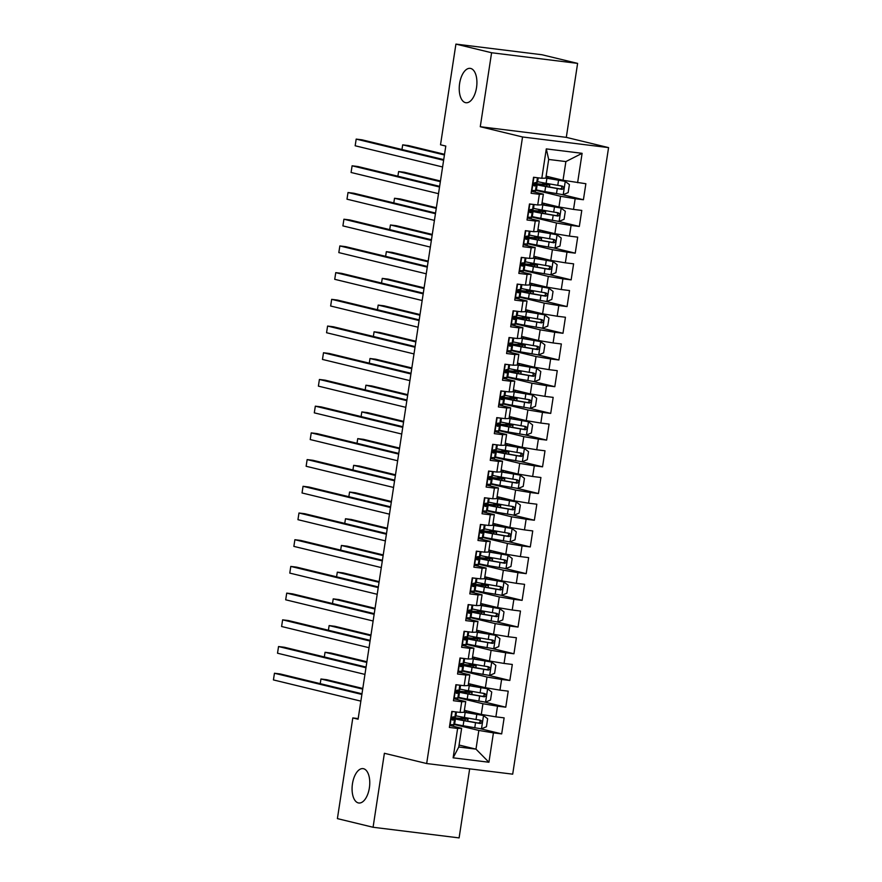 <?xml version="1.0" encoding="UTF-8"?>
<svg xmlns="http://www.w3.org/2000/svg" width="882" height="882" viewBox="0 0 882 882"><rect width="100%" height="100%" fill="white"/><g stroke="black" fill="none" stroke-linecap="round" stroke-linejoin="round"><path stroke-width="1.32" d="M465.453 102.643A17.309 8.655 97 0 1 459.544 83.988A17.309 8.655 97 0 1 470.194 68.366A17.309 8.655 97 0 1 470.69 68.454A17.309 8.655 97 0 1 476.6 87.109A17.309 8.655 97 0 1 465.95 102.731A17.309 8.655 97 0 1 465.453 102.643M358.301 802.907A17.309 8.655 97 0 1 352.392 784.263A17.309 8.655 97 0 1 363.042 768.63A17.309 8.655 97 0 1 363.538 768.718A17.309 8.655 97 0 1 369.448 787.372A17.309 8.655 97 0 1 358.798 802.995A17.309 8.655 97 0 1 358.301 802.907M577.611 63.383L491.594 52.744L480.271 126.721L566.299 137.36L577.611 63.383L541.945 54.739L455.917 44.1L440.515 144.791L445.796 146.07L358.092 719.205L352.811 717.926L337.398 818.617L373.075 827.261L459.103 837.9L469.665 768.85M566.299 137.36L608.569 147.614L512.696 774.164L426.668 763.536L522.541 136.975L608.569 147.614M459.081 745.036L475.982 749.138L488.926 762.246L493.424 732.876L501.682 733.89L504.129 717.871L495.882 716.846L497.514 706.162L505.772 707.188L508.219 691.157L499.962 690.143L501.604 679.46L509.851 680.474L512.31 664.455L504.052 663.429L505.684 652.746L513.941 653.771L516.389 637.741L508.142 636.727L509.774 626.044L518.032 627.058L520.479 611.039L512.221 610.013L513.864 599.33L522.111 600.355L524.57 584.336L516.312 583.311L517.943 572.627L526.201 573.653L528.649 557.622L520.402 556.597L522.034 545.925L530.291 546.939L532.739 530.92L524.481 529.895L526.124 519.211L534.371 520.237L536.829 504.206L528.572 503.192L530.203 492.509L538.461 493.523L540.909 477.504L532.662 476.478L534.294 465.795L542.551 466.821L544.999 450.79L536.741 449.776L538.384 439.093L546.631 440.107L549.089 424.088L540.831 423.062L542.463 412.379L550.721 413.404L553.168 397.374L544.922 396.36L546.553 385.677L554.811 386.691L557.259 370.672L549.001 369.646L550.644 358.963L558.89 359.988L561.349 343.969L553.091 342.944L554.723 332.26L562.981 333.286L565.439 317.255L557.181 316.23L558.813 305.558L567.071 306.572L569.518 290.553L561.272 289.528L562.903 278.844L571.15 279.87L573.609 263.839L565.351 262.825L566.994 252.142L575.24 253.156L577.699 237.137L569.441 236.111L571.073 225.428L579.331 226.454L581.778 210.423L573.532 209.409L575.163 198.726L583.421 199.74L585.869 183.721L563.025 180.27L565.891 161.571L548.681 159.444L545.826 178.142L541.813 178.274L546.3 148.893L582.109 153.325L577.611 182.695M488.926 762.246L453.127 757.825L457.615 728.444L461.639 728.312L449.677 725.412M541.813 178.274L533.555 177.249L531.107 193.279L539.354 194.294L537.722 204.977L529.465 203.963L527.017 219.982L535.264 221.007L533.632 231.69L525.385 230.665L522.927 246.684L531.185 247.71L529.553 258.393L521.295 257.368L518.837 273.398L527.094 274.412L525.463 285.095L517.205 284.081L514.757 300.101L523.004 301.126L521.372 311.809L513.115 310.784L510.667 326.814L518.925 327.828L517.282 338.512L509.035 337.497L506.577 353.517L514.834 354.542L513.203 365.225L504.945 364.2L502.497 380.23L510.744 381.245L509.112 391.928L500.855 390.913L498.407 406.933L506.665 407.958L505.022 418.641L496.775 417.616L494.317 433.646L502.575 434.661L500.943 445.344L492.685 444.33L490.238 460.349L498.484 461.374L496.853 472.057L488.595 471.032L486.147 487.051L494.405 488.077L492.762 498.76L484.516 497.735L482.057 513.765L490.315 514.79L488.683 525.463L480.425 524.448L477.978 540.468L486.225 541.493L484.593 552.176L476.335 551.151L473.888 567.181L482.145 568.195L480.503 578.879L472.256 577.864L469.797 593.884L478.055 594.909L476.423 605.592L468.166 604.567L465.718 620.597L473.965 621.612L472.333 632.295L464.075 631.28L461.628 647.3L469.885 648.325L468.243 659.008L459.996 657.983L457.538 674.013L465.795 675.028L464.164 685.711L455.906 684.697L453.447 700.716L461.705 701.741L460.073 712.424L451.816 711.399L449.368 727.418L457.615 728.444M536.3 190.402L560.577 196.289L558.945 206.972L542.044 202.882M575.163 198.726L560.577 196.289M573.532 209.409L558.945 206.972M546.3 148.893L548.681 159.444M532.21 217.115L556.487 223.003L554.855 233.686L537.954 229.585M571.073 225.428L556.487 223.003M569.441 236.111L554.855 233.686M539.354 194.294L543.367 194.161L531.405 191.262M543.367 194.161L541.735 204.845L537.722 204.977M528.12 243.818L552.408 249.705L550.765 260.388L533.864 256.287M566.994 252.142L552.408 249.705M565.351 262.825L550.765 260.388M535.264 221.007L539.288 220.875L527.326 217.975M539.288 220.875L537.645 231.558L533.632 231.69M524.029 270.531L548.317 276.419L546.686 287.102L529.773 283.001M562.903 278.844L548.317 276.419M561.272 289.528L546.686 287.102M531.185 247.71L535.198 247.577L523.235 244.678M535.198 247.577L533.566 258.261L529.553 258.393M519.95 297.234L544.227 303.121L542.595 313.805L525.694 309.703M558.813 305.558L544.227 303.121M557.181 316.23L542.595 313.805M527.094 274.412L531.107 274.291L519.145 271.391M531.107 274.291L529.476 284.974L525.463 285.095M515.86 323.948L540.148 329.824L538.505 340.507L521.604 336.417M554.723 332.26L540.148 329.824M553.091 342.944L538.505 340.507M523.004 301.126L527.028 300.994L515.066 298.094M527.028 300.994L525.385 311.677L521.372 311.809M511.769 350.65L536.058 356.537L534.426 367.221L517.514 363.119M550.644 358.963L536.058 356.537M549.001 369.646L534.426 367.221M518.925 327.828L522.938 327.707L510.976 324.797M522.938 327.707L521.306 338.379L517.282 338.512M507.69 377.353L531.967 383.24L530.336 393.923L513.434 389.833M546.553 385.677L531.967 383.24M544.922 396.36L530.336 393.923M514.834 354.542L518.848 354.41L506.885 351.51M518.848 354.41L517.216 365.093L513.203 365.225M503.6 404.066L527.888 409.954L526.245 420.637L509.344 416.536M542.463 412.379L527.888 409.954M540.831 423.062L526.245 420.637M510.744 381.245L514.768 381.112L502.806 378.213M514.768 381.112L513.126 391.795L509.112 391.928M499.51 430.769L523.798 436.656L522.166 447.339L505.254 443.249M538.384 439.093L523.798 436.656M536.741 449.776L522.166 447.339M506.665 407.958L510.678 407.826L498.716 404.926M510.678 407.826L509.046 418.509L505.022 418.641M495.43 457.482L519.707 463.37L518.076 474.053L501.174 469.952M534.294 465.795L519.707 463.37M532.662 476.478L518.076 474.053M502.575 434.661L506.588 434.528L494.626 431.629M506.588 434.528L504.956 445.212L500.943 445.344M491.34 484.185L515.617 490.072L513.986 500.755L497.084 496.654M530.203 492.509L515.617 490.072M528.572 503.192L513.986 500.755M498.484 461.374L502.508 461.242L490.546 458.342M502.508 461.242L500.866 471.925L496.853 472.057M487.25 510.899L511.538 516.786L509.906 527.469L492.994 523.368M526.124 519.211L511.538 516.786M524.481 529.895L509.906 527.469M494.405 488.077L498.418 487.944L486.456 485.045M498.418 487.944L496.787 498.628L492.762 498.76M483.171 537.601L507.448 543.488L505.816 554.172L488.915 550.07M522.034 545.925L507.448 543.488M520.402 556.597L505.816 554.172M490.315 514.79L494.328 514.658L482.366 511.758M494.328 514.658L492.696 525.341L488.683 525.463M479.08 564.315L503.357 570.191L501.726 580.874L484.824 576.784M517.943 572.627L503.357 570.191M516.312 583.311L501.726 580.874M486.225 541.493L490.249 541.361L478.276 538.461M490.249 541.361L488.606 552.044L484.593 552.176M474.99 591.017L499.278 596.905L497.635 607.588L480.734 603.486M513.864 599.33L499.278 596.905M512.221 610.013L497.635 607.588M482.145 568.195L486.158 568.074L474.196 565.164M486.158 568.074L484.527 578.746L480.503 578.879M470.911 617.72L495.188 623.607L493.556 634.29L476.655 630.2M509.774 626.044L495.188 623.607M508.142 636.727L493.556 634.29M478.055 594.909L482.068 594.777L470.106 591.877M482.068 594.777L480.436 605.46L476.423 605.592M466.821 644.433L491.098 650.321L489.466 661.004L472.565 656.903M505.684 652.746L491.098 650.321M504.052 663.429L489.466 661.004M473.965 621.612L477.978 621.479L466.016 618.58M477.978 621.479L476.346 632.162L472.333 632.295M462.73 671.136L487.018 677.023L485.376 687.706L468.474 683.616M501.604 679.46L487.018 677.023M499.962 690.143L485.376 687.706M469.885 648.325L473.899 648.193L461.936 645.293M473.899 648.193L472.267 658.876L468.243 659.008M458.64 697.849L482.928 703.737L481.296 714.42L464.384 710.319M497.514 706.162L482.928 703.737M495.882 716.846L481.296 714.42M465.795 675.028L469.808 674.895L457.846 671.996M469.808 674.895L468.177 685.579L464.164 685.711M454.561 724.552L478.838 730.439L475.982 749.138L458.772 747.01L461.639 728.312M493.424 732.876L478.838 730.439M461.705 701.741L465.718 701.609L453.756 698.709M465.718 701.609L464.086 712.292L460.073 712.424M491.594 52.744L455.917 44.1M426.668 763.536L384.387 753.283L373.075 827.261M480.271 126.721L522.541 136.975M358.191 718.598L352.811 717.926M546.123 176.168L563.025 180.27M453.127 757.825L458.772 747.01M565.891 161.571L582.109 153.325M501.682 733.89L480.227 728.686M505.772 707.188L484.306 701.984M509.851 680.474L488.396 675.281M513.941 653.771L492.487 648.568M518.032 627.058L496.566 621.865M522.111 600.355L500.656 595.152M526.201 573.653L504.747 568.449M530.291 546.939L508.826 541.735M534.371 520.237L512.916 515.033M538.461 493.523L517.006 488.319M542.551 466.821L521.097 461.617M546.631 440.107L525.176 434.914M550.721 413.404L529.266 408.201M554.811 386.691L533.356 381.498M558.89 359.988L537.436 354.785M562.981 333.286L541.526 328.082M567.071 306.572L545.616 301.368M571.15 279.87L549.695 274.666M575.24 253.156L553.786 247.952M579.331 226.454L557.876 221.25M583.421 199.74L561.955 194.547M449.787 724.662L454.506 724.695A20.694 1.036 8.7 0 0 454.55 724.64L455.321 719.558A20.694 1.036 8.7 0 0 451.573 718.378M451.793 711.52L455.707 711.884L454.936 716.945L453.061 716.89C451.319 717.783 451.165 718.852 452.576 720.087L455.277 719.613A20.694 1.036 8.7 0 0 455.321 719.558M361.984 693.781L280.267 673.969L274.456 673.253L361.885 694.443M273.431 679.923L274.456 673.253L273.431 679.923L360.859 701.124M456.479 711.972L455.818 716.36A20.694 1.036 -171.3 0 1 455.774 716.416L454.936 716.945M454.638 724.045A20.694 1.036 -171.3 0 0 463.127 725.754L481.374 728.841L486.434 726.746L487.658 718.731L483.413 715.489L465.167 712.402A20.694 1.036 -171.3 0 1 464.097 712.204M483.413 715.489L466.754 712.491A17.177 0.86 -171.3 0 1 464.13 712.006M464.34 710.638L466.688 710.881M463.656 718.709L458.717 718.224A20.694 1.036 8.7 0 0 452.775 718.047A20.694 1.036 8.7 0 0 463.899 720.682L480.238 723.516C482.41 722.722 482.575 721.652 480.734 720.307L464.395 717.474A20.694 1.036 -171.3 0 1 455.906 715.765M463.712 718.4L461.562 717.882A1.621 0.816 97 0 1 460.999 716.846M464.042 717.419A1.621 0.816 -83 0 0 464.582 718.257L468 719.216L461.187 718.731L460.999 719.91M362.8 688.456L326.77 679.713L320.949 678.997L320.265 683.473L320.949 678.997L362.7 689.118M478.827 719.844C480.888 721.244 480.723 722.314 478.342 723.053L465.487 720.77A17.177 0.86 -171.3 0 1 456.248 718.576A17.177 0.86 -171.3 0 1 461.187 718.731M453.877 697.96L458.596 697.982A20.694 1.036 8.7 0 0 458.629 697.927L459.412 692.855A20.694 1.036 8.7 0 0 455.663 691.675M455.884 684.818L459.787 685.171L459.026 690.242L457.152 690.176C455.41 691.08 455.244 692.138 456.656 693.384L459.368 692.91A20.694 1.036 8.7 0 0 459.412 692.855M366.074 667.068L284.357 647.256L278.536 646.539L365.975 667.74M277.521 653.22L278.536 646.539L277.521 653.22L364.95 674.41M460.569 685.27L459.897 689.647A20.694 1.036 -171.3 0 1 459.864 689.702L459.026 690.242M457.956 671.246L462.675 671.279A20.694 1.036 8.7 0 0 462.719 671.224L463.491 666.153A20.694 1.036 8.7 0 0 459.743 664.962M459.974 658.104L463.877 658.468L463.105 663.529L461.231 663.473C459.5 664.367 459.335 665.436 460.746 666.671L463.458 666.197A20.694 1.036 8.7 0 0 463.491 666.153M370.164 640.365L288.436 620.553L282.626 619.837L370.054 641.027M281.601 626.507L282.626 619.837L281.601 626.507L369.04 647.708M463.943 662.999L464.627 658.556L463.987 662.944A20.694 1.036 -171.3 0 1 463.943 662.999L463.105 663.529M458.728 697.342A20.694 1.036 -171.3 0 0 467.206 699.051L485.453 702.138L490.513 700.032L491.737 692.028L487.503 688.776L469.257 685.7A20.694 1.036 -171.3 0 1 468.188 685.501M487.503 688.776L470.845 685.777A17.177 0.86 -171.3 0 1 468.221 685.292M468.43 683.936L470.779 684.167M467.747 692.006L462.807 691.521A20.694 1.036 8.7 0 0 456.854 691.334A20.694 1.036 8.7 0 0 467.989 693.969L484.328 696.802C486.5 696.008 486.666 694.939 484.813 693.594L468.474 690.771A20.694 1.036 -171.3 0 1 459.985 689.062M467.791 691.686L465.652 691.168A1.621 0.816 97 0 1 465.079 690.143M468.133 690.705A1.621 0.816 -83 0 0 468.673 691.543L472.091 692.513L465.266 692.017L465.09 693.208M366.89 661.743L330.849 653.011L325.039 652.294L324.322 656.947L325.039 652.294L366.791 662.415M482.917 693.142C484.979 694.531 484.813 695.6 482.421 696.339L469.577 694.057A17.177 0.86 -171.3 0 1 460.338 691.874A17.177 0.86 -171.3 0 1 465.266 692.017M462.807 670.629A20.694 1.036 -171.3 0 0 471.297 672.338L489.543 675.425L494.604 673.33L495.827 665.315L491.583 662.073L473.336 658.986A20.694 1.036 -171.3 0 1 472.278 658.799M491.583 662.073L474.924 659.074A17.177 0.86 -171.3 0 1 472.3 658.589M472.509 657.222L474.869 657.465M471.837 665.293L466.898 664.808A20.694 1.036 8.7 0 0 460.944 664.631A20.694 1.036 8.7 0 0 472.079 667.266L488.419 670.099C490.579 669.306 490.745 668.236 488.904 666.891L472.565 664.058A20.694 1.036 -171.3 0 1 464.075 662.349M471.881 664.984L469.742 664.466A1.621 0.816 97 0 1 469.169 663.429M472.212 664.003A1.621 0.816 -83 0 0 472.763 664.841L476.181 665.8L469.356 665.315L469.18 666.494M370.969 635.04L334.94 626.308L329.129 625.581L328.435 630.057L329.129 625.581L370.87 635.702M487.007 666.428C489.058 667.828 488.893 668.898 486.511 669.636L473.656 667.354A17.177 0.86 -171.3 0 1 464.417 665.16A17.177 0.86 -171.3 0 1 469.356 665.315M462.047 644.544L466.765 644.566A20.694 1.036 8.7 0 0 466.81 644.51L467.581 639.439A20.694 1.036 8.7 0 0 463.833 638.259M464.064 631.402L467.967 631.755L467.195 636.826L465.321 636.76C463.579 637.664 463.425 638.733 464.836 639.968L467.537 639.494A20.694 1.036 8.7 0 0 467.581 639.439M374.244 613.652L292.526 593.851L286.716 593.123L374.144 614.324M285.691 599.804L286.716 593.123L285.691 599.804L373.119 620.994M468.033 636.286L468.706 631.854L468.077 636.231A20.694 1.036 -171.3 0 1 468.033 636.286L467.195 636.826M466.137 617.83L470.856 617.863A20.694 1.036 8.7 0 0 470.889 617.808L471.672 612.736A20.694 1.036 8.7 0 0 467.923 611.546M468.144 604.688L472.046 605.052L471.286 610.124L469.411 610.057C467.669 610.95 467.504 612.02 468.915 613.266L471.627 612.781A20.694 1.036 8.7 0 0 471.672 612.736M378.334 586.949L296.617 567.137L290.795 566.42L378.235 587.61M289.781 573.102L290.795 566.42L289.781 573.102L377.209 594.292M472.124 609.583L472.796 605.14L472.157 609.528A20.694 1.036 -171.3 0 1 472.124 609.583L471.286 610.124M466.898 643.926A20.694 1.036 -171.3 0 0 475.387 645.635L493.633 648.722L498.694 646.627L499.918 638.612L495.673 635.36L477.427 632.284A20.694 1.036 -171.3 0 1 476.357 632.085M495.673 635.36L479.014 632.361A17.177 0.86 -171.3 0 1 476.39 631.876M476.6 630.52L478.959 630.751M475.916 638.59L470.977 638.105A20.694 1.036 8.7 0 0 465.035 637.929A20.694 1.036 8.7 0 0 476.159 640.564L492.498 643.386C494.67 642.592 494.835 641.523 492.994 640.189L476.655 637.355A20.694 1.036 -171.3 0 1 468.166 635.646M475.971 638.281L473.821 637.752A1.621 0.816 97 0 1 473.259 636.727M476.302 637.289A1.621 0.816 -83 0 0 476.853 638.127L480.26 639.097L473.447 638.601L473.259 639.792M375.059 608.326L339.03 599.595L333.22 598.878L332.503 603.542M491.087 639.726C493.148 641.115 492.983 642.184 490.601 642.923L477.746 640.641A17.177 0.86 -171.3 0 1 468.507 638.458A17.177 0.86 -171.3 0 1 473.447 638.601M374.96 608.999L333.22 598.878L332.503 603.531M470.988 617.213A20.694 1.036 -171.3 0 0 479.466 618.921L497.713 622.008L502.773 619.914L504.008 611.899L499.763 608.657L481.517 605.57A20.694 1.036 -171.3 0 1 480.447 605.383M499.763 608.657L483.104 605.658A17.177 0.86 -171.3 0 1 480.481 605.173M480.69 603.806L483.038 604.049M480.006 611.888L475.067 611.391A20.694 1.036 8.7 0 0 469.125 611.215A20.694 1.036 8.7 0 0 480.249 613.85L496.588 616.683C498.76 615.89 498.925 614.82 497.073 613.475L480.734 610.642A20.694 1.036 -171.3 0 1 472.256 608.933M480.051 611.568L477.912 611.05A1.621 0.816 97 0 1 477.338 610.013M480.392 610.587A1.621 0.816 -83 0 0 480.933 611.424L484.35 612.384L477.537 611.899L477.349 613.078M379.15 581.624L343.109 572.892L337.299 572.164L336.615 576.641L337.299 572.164L379.051 582.285M495.177 613.012C497.239 614.412 497.073 615.482 494.692 616.22L481.837 613.938A17.177 0.86 -171.3 0 1 472.598 611.744A17.177 0.86 -171.3 0 1 477.537 611.899M470.227 591.127L474.935 591.149A20.694 1.036 8.7 0 0 474.979 591.105L475.762 586.023A20.694 1.036 8.7 0 0 472.002 584.843M472.234 577.986L476.137 578.338M476.919 578.438L476.247 582.826A20.694 1.036 -171.3 0 1 476.203 582.87L473.502 583.344C471.76 584.248 471.594 585.317 473.006 586.552L475.718 586.078A20.694 1.036 8.7 0 0 475.762 586.023M382.424 560.246L300.696 540.434L294.886 539.707L382.314 560.908M293.86 546.388L294.886 539.707L293.86 546.388L381.3 567.589M475.067 590.51A20.694 1.036 -171.3 0 0 483.557 592.219L501.803 595.306L506.863 593.211L508.087 585.196L503.843 581.955L485.607 578.868A20.694 1.036 -171.3 0 1 484.538 578.669M503.843 581.955L487.184 578.945A17.177 0.86 -171.3 0 1 484.571 578.46M484.769 577.104L487.129 577.335M484.097 585.174L479.158 584.689A20.694 1.036 8.7 0 0 473.204 584.512A20.694 1.036 8.7 0 0 484.339 587.147L500.678 589.97C502.85 589.176 503.005 588.118 501.163 586.773L484.824 583.939A20.694 1.036 -171.3 0 1 476.335 582.23M484.141 584.865L482.002 584.347A1.621 0.816 97 0 1 481.429 583.311M484.483 583.873A1.621 0.816 -83 0 0 485.023 584.711L488.441 585.681L481.616 585.185L481.44 586.376M383.24 554.921L347.199 546.178L341.389 545.462L340.673 550.125L341.389 545.462L383.13 555.583M499.267 586.309C501.318 587.699 501.163 588.768 498.771 589.518L485.916 587.225A17.177 0.86 -171.3 0 1 476.688 585.042A17.177 0.86 -171.3 0 1 481.616 585.185M474.307 564.414L479.025 564.447A20.694 1.036 8.7 0 0 479.069 564.392L479.841 559.32A20.694 1.036 8.7 0 0 476.093 558.141M476.324 551.283L480.227 551.636L479.455 556.707L477.581 556.641C475.85 557.534 475.685 558.604 477.096 559.85L479.797 559.375A20.694 1.036 8.7 0 0 479.841 559.32M386.503 533.533L304.786 513.721L298.976 513.004L386.404 534.205M297.951 519.685L298.976 513.004L297.951 519.685L385.379 540.875M480.999 551.735L480.337 556.112A20.694 1.036 -171.3 0 1 480.293 556.167L479.455 556.707M479.158 563.796A20.694 1.036 -171.3 0 0 487.647 565.516L505.893 568.592L510.954 566.498L512.177 558.493L507.933 555.241L489.686 552.154A20.694 1.036 -171.3 0 1 488.617 551.967M507.933 555.241L491.274 552.242A17.177 0.86 -171.3 0 1 488.65 551.757M488.86 550.39L491.219 550.633M488.176 558.471L483.237 557.986A20.694 1.036 8.7 0 0 477.294 557.799A20.694 1.036 8.7 0 0 488.419 560.434L504.758 563.267C506.93 562.473 507.095 561.404 505.254 560.059L488.915 557.237A20.694 1.036 -171.3 0 1 480.425 555.517M488.231 558.152L486.081 557.633A1.621 0.816 97 0 1 485.519 556.597M488.562 557.17A1.621 0.816 -83 0 0 489.113 558.008L492.52 558.967L485.706 558.482L485.519 559.662M387.319 528.208L351.29 519.476L345.479 518.759L344.785 523.224L345.479 518.759L387.22 528.869M503.346 559.596C505.408 560.996 505.243 562.066 502.861 562.804L490.006 560.522A17.177 0.86 -171.3 0 1 480.767 558.328A17.177 0.86 -171.3 0 1 485.706 558.482M478.397 537.711L483.115 537.733A20.694 1.036 8.7 0 0 483.149 537.689L483.931 532.607A20.694 1.036 8.7 0 0 480.183 531.427M480.403 524.57L484.306 524.922M485.089 525.022L484.416 529.409A20.694 1.036 -171.3 0 1 484.383 529.454L481.671 529.928C479.929 530.832 479.764 531.901 481.175 533.136L483.887 532.662A20.694 1.036 8.7 0 0 483.931 532.607M390.594 506.83L308.876 487.018L303.055 486.302L390.494 507.492M302.041 492.972L303.055 486.302L302.041 492.972L389.469 514.173M483.248 537.094A20.694 1.036 -171.3 0 0 491.737 538.803L509.972 541.89L515.033 539.795L516.268 531.78L512.023 528.538L493.777 525.452A20.694 1.036 -171.3 0 1 492.707 525.253M512.023 528.538L495.364 525.529A17.177 0.86 -171.3 0 1 492.74 525.044M492.95 523.688L495.298 523.93M492.266 531.758L487.327 531.273A20.694 1.036 8.7 0 0 481.385 531.096A20.694 1.036 8.7 0 0 492.509 533.731L508.848 536.554C511.02 535.771 511.185 534.701 509.333 533.356L492.994 530.523A20.694 1.036 -171.3 0 1 484.516 528.814M492.31 531.449L490.172 530.931A1.621 0.816 97 0 1 489.598 529.895M492.652 530.457A1.621 0.816 -83 0 0 493.192 531.306L496.61 532.265L489.797 531.78L489.609 532.96M391.41 501.505L355.38 492.762L349.559 492.046L348.875 496.522L349.559 492.046L391.31 502.167M507.437 532.893C509.498 534.294 509.333 535.352 506.952 536.102L494.096 533.808A17.177 0.86 -171.3 0 1 484.857 531.625A17.177 0.86 -171.3 0 1 489.797 531.78M482.487 510.998L487.195 511.031A20.694 1.036 8.7 0 0 487.239 510.976L488.022 505.904A20.694 1.036 8.7 0 0 484.262 504.725M484.494 497.867L488.396 498.22L487.636 503.291L485.762 503.225C484.02 504.118 483.854 505.188 485.265 506.433L487.978 505.959A20.694 1.036 8.7 0 0 488.022 505.904M394.684 480.117L312.956 460.305L307.145 459.588L394.574 480.789M306.131 466.269L307.145 459.588L306.131 466.269L393.559 487.459M489.179 498.319L488.507 502.696A20.694 1.036 -171.3 0 1 488.463 502.751L487.636 503.291M487.327 510.38A20.694 1.036 -171.3 0 0 495.816 512.1L514.063 515.176L519.123 513.081L520.347 505.077L516.113 501.825L497.867 498.738A20.694 1.036 -171.3 0 1 496.798 498.55M516.113 501.825L499.444 498.826A17.177 0.86 -171.3 0 1 496.831 498.341M497.04 496.985L499.388 497.216M496.357 505.055L491.417 504.57A20.694 1.036 8.7 0 0 485.464 504.383A20.694 1.036 8.7 0 0 496.599 507.018L512.938 509.851C515.11 509.057 515.264 507.988 513.423 506.643L497.084 503.82A20.694 1.036 -171.3 0 1 488.595 502.101M496.401 504.736L494.262 504.217A1.621 0.816 97 0 1 493.688 503.192M496.742 503.754A1.621 0.816 -83 0 0 497.283 504.592L500.7 505.551L493.876 505.066L493.7 506.257M395.5 474.792L359.459 466.06L353.649 465.343L352.932 469.996L353.649 465.343L395.39 475.464M511.527 506.191C513.578 507.58 513.423 508.649 511.031 509.388L498.176 507.106A17.177 0.86 -171.3 0 1 488.948 504.923A17.177 0.86 -171.3 0 1 493.876 505.066M486.566 484.295L491.285 484.328A20.694 1.036 8.7 0 0 491.329 484.273L492.101 479.191A20.694 1.036 8.7 0 0 488.352 478.011M488.584 471.153L492.487 471.517L491.715 476.578L489.841 476.523C488.11 477.416 487.944 478.485 489.356 479.72L492.068 479.246A20.694 1.036 8.7 0 0 492.101 479.191M398.763 453.414L317.046 433.602L311.236 432.886L398.664 454.076M310.21 439.556L311.236 432.886L310.21 439.556L397.639 460.757M492.553 476.048L493.236 471.605L492.597 475.993A20.694 1.036 -171.3 0 1 492.553 476.048L491.715 476.578M491.417 483.678A20.694 1.036 -171.3 0 0 499.907 485.387L518.153 488.474L523.213 486.379L524.437 478.364L520.193 475.122L501.946 472.035A20.694 1.036 -171.3 0 1 500.877 471.837M520.193 475.122L503.534 472.124A17.177 0.86 -171.3 0 1 500.91 471.638M501.119 470.271L503.479 470.514M500.436 478.342L495.497 477.857A20.694 1.036 8.7 0 0 489.554 477.68A20.694 1.036 8.7 0 0 500.678 480.315L517.017 483.149C519.189 482.355 519.355 481.285 517.514 479.94L501.174 477.107A20.694 1.036 -171.3 0 1 492.685 475.398M500.491 478.033L498.352 477.515A1.621 0.816 97 0 1 497.779 476.478M500.822 477.052A1.621 0.816 -83 0 0 501.373 477.89L504.78 478.849L497.966 478.364L497.79 479.543M399.579 448.089L363.549 439.346L357.739 438.63L357.045 443.106L357.739 438.63L399.48 448.751M515.606 479.477C517.668 480.877 517.502 481.947 515.121 482.686L502.266 480.403A17.177 0.86 -171.3 0 1 493.027 478.209A17.177 0.86 -171.3 0 1 497.966 478.364M490.657 457.593L495.375 457.615A20.694 1.036 8.7 0 0 495.419 457.56L496.191 452.488A20.694 1.036 8.7 0 0 492.443 451.308M492.663 444.451L496.566 444.804L495.805 449.875L493.931 449.809C492.189 450.713 492.024 451.771 493.435 453.017L496.147 452.543A20.694 1.036 8.7 0 0 496.191 452.488M402.853 426.701L321.136 406.889L315.326 406.172L402.754 427.373M314.301 412.853L315.326 406.172L314.301 412.853L401.729 434.043M496.643 449.335L497.316 444.903L496.676 449.28A20.694 1.036 -171.3 0 1 496.643 449.335L495.805 449.875M495.508 456.975A20.694 1.036 -171.3 0 0 503.997 458.684L522.243 461.771L527.293 459.665L528.527 451.661L524.283 448.409L506.036 445.333A20.694 1.036 -171.3 0 1 504.967 445.134M524.283 448.409L507.624 445.41A17.177 0.86 -171.3 0 1 505 444.925M505.21 443.569L507.558 443.8M504.526 451.639L499.587 451.154A20.694 1.036 8.7 0 0 493.644 450.967A20.694 1.036 8.7 0 0 504.769 453.602L521.108 456.435C523.28 455.641 523.445 454.572 521.604 453.227L505.265 450.404A20.694 1.036 -171.3 0 1 496.775 448.695M504.57 451.319L502.431 450.801A1.621 0.816 97 0 1 501.858 449.776M504.912 450.338A1.621 0.816 -83 0 0 505.452 451.176L508.87 452.146L502.056 451.65L501.869 452.841M403.669 421.375L367.64 412.644L361.818 411.927L361.135 416.403L361.818 411.927L403.57 422.048M519.696 452.775C521.758 454.164 521.593 455.233 519.211 455.972L506.356 453.69A17.177 0.86 -171.3 0 1 497.117 451.507A17.177 0.86 -171.3 0 1 502.056 451.65M494.747 430.879L499.455 430.912A20.694 1.036 8.7 0 0 499.499 430.857L500.281 425.786A20.694 1.036 8.7 0 0 496.522 424.595M496.753 417.737L500.656 418.101L499.896 423.162L498.021 423.106C496.279 423.999 496.114 425.069 497.525 426.304L500.237 425.83A20.694 1.036 8.7 0 0 500.281 425.786M406.944 399.998L325.215 380.186L319.405 379.469L406.834 400.66M318.391 386.14L319.405 379.469L318.391 386.14L405.819 407.341M500.722 422.632L501.406 418.189L500.767 422.577A20.694 1.036 -171.3 0 1 500.722 422.632L499.896 423.162M499.587 430.262A20.694 1.036 -171.3 0 0 508.076 431.971L526.322 435.058L531.383 432.963L532.607 424.948L528.373 421.706L510.127 418.619A20.694 1.036 -171.3 0 1 509.057 418.432M528.373 421.706L511.703 418.707A17.177 0.86 -171.3 0 1 509.09 418.222M509.3 416.855L511.648 417.098M508.616 424.926L503.677 424.44A20.694 1.036 8.7 0 0 497.724 424.264A20.694 1.036 8.7 0 0 508.859 426.899L525.198 429.732C527.37 428.939 527.524 427.869 525.683 426.524L509.344 423.691A20.694 1.036 -171.3 0 1 500.855 421.982M508.66 424.617L506.522 424.099A1.621 0.816 97 0 1 505.948 423.062M509.002 423.636A1.621 0.816 -83 0 0 509.542 424.474L512.96 425.433L506.136 424.948L505.959 426.127M407.76 394.673L371.719 385.941L365.909 385.214L365.192 389.877L365.909 385.214L407.649 395.334M523.787 426.061C525.837 427.461 525.683 428.531 523.291 429.269L510.446 426.987A17.177 0.86 -171.3 0 1 501.208 424.793A17.177 0.86 -171.3 0 1 506.136 424.948M498.826 404.177L503.545 404.199A20.694 1.036 8.7 0 0 503.589 404.143L504.361 399.072A20.694 1.036 8.7 0 0 500.612 397.892M500.844 391.035L504.747 391.387M505.529 391.487L504.857 395.864A20.694 1.036 -171.3 0 1 504.813 395.919L502.101 396.393C500.37 397.297 500.204 398.366 501.615 399.601L504.328 399.127A20.694 1.036 8.7 0 0 504.361 399.072M411.023 373.284L329.306 353.484L323.496 352.756L410.924 373.957M322.47 359.437L323.496 352.756L322.47 359.437L409.91 380.627M503.677 403.559A20.694 1.036 -171.3 0 0 512.166 405.268L530.413 408.355L535.473 406.26L536.697 398.245L532.452 394.993L514.206 391.917A20.694 1.036 -171.3 0 1 513.137 391.718M532.452 394.993L515.794 391.994A17.177 0.86 -171.3 0 1 513.17 391.509M513.379 390.153L515.738 390.384M512.696 398.223L507.756 397.738A20.694 1.036 8.7 0 0 501.814 397.562A20.694 1.036 8.7 0 0 512.938 400.196L529.277 403.019C531.449 402.225 531.614 401.156 529.773 399.822L513.434 396.988A20.694 1.036 -171.3 0 1 504.945 395.279M512.751 397.914L510.612 397.385A1.621 0.816 97 0 1 510.039 396.36M513.081 396.922A1.621 0.816 -83 0 0 513.633 397.76L517.05 398.73L510.226 398.234L510.05 399.425M411.839 367.959L375.809 359.228L369.999 358.511L369.304 362.987L369.999 358.511L411.74 368.632M527.866 399.359C529.928 400.748 529.762 401.817 527.381 402.556L514.526 400.274A17.177 0.86 -171.3 0 1 505.287 398.091A17.177 0.86 -171.3 0 1 510.226 398.234M502.916 377.463L507.635 377.496A20.694 1.036 8.7 0 0 507.679 377.441L508.451 372.369A20.694 1.036 8.7 0 0 504.702 371.179M504.923 364.321L508.826 364.685M509.609 364.784L508.936 369.161A20.694 1.036 -171.3 0 1 508.903 369.216L506.191 369.69C504.449 370.583 504.284 371.653 505.706 372.888L508.407 372.413A20.694 1.036 8.7 0 0 508.451 372.369M415.113 346.582L333.396 326.77L327.586 326.053L415.014 347.243M326.56 332.735L327.586 326.053L326.56 332.735L413.989 353.925M507.767 376.846A20.694 1.036 -171.3 0 0 516.257 378.554L534.503 381.641L539.563 379.547L540.787 371.531L536.543 368.29L518.296 365.203A20.694 1.036 -171.3 0 1 517.227 365.016M536.543 368.29L519.884 365.291A17.177 0.86 -171.3 0 1 517.26 364.806M517.469 363.439L519.818 363.682M516.786 371.52L511.847 371.024A20.694 1.036 8.7 0 0 505.904 370.848A20.694 1.036 8.7 0 0 517.028 373.483L533.367 376.316C535.539 375.523 535.705 374.453 533.864 373.108L517.525 370.275A20.694 1.036 -171.3 0 1 509.035 368.566M516.841 371.201L514.691 370.683A1.621 0.816 97 0 1 514.118 369.646M517.172 370.22A1.621 0.816 -83 0 0 517.712 371.057L521.13 372.017L514.316 371.531L514.129 372.711M415.929 341.257L379.899 332.525L374.078 331.797L373.395 336.274L374.078 331.797L415.83 341.918M531.956 372.645C534.018 374.045 533.853 375.115 531.471 375.853L518.616 373.571A17.177 0.86 -171.3 0 1 509.377 371.377A17.177 0.86 -171.3 0 1 514.316 371.531M507.007 350.76L511.725 350.782A20.694 1.036 8.7 0 0 511.758 350.738L512.541 345.656A20.694 1.036 8.7 0 0 508.782 344.476M509.013 337.619L512.916 337.971L512.155 343.043L510.281 342.977C508.539 343.881 508.374 344.95 509.785 346.185L512.497 345.711A20.694 1.036 8.7 0 0 512.541 345.656M419.204 319.879L337.486 300.067L331.665 299.34L419.104 320.541M330.651 306.021L331.665 299.34L330.651 306.021L418.079 327.222M513.699 338.071L513.026 342.459A20.694 1.036 -171.3 0 1 512.982 342.503L512.155 343.043M511.847 350.143A20.694 1.036 -171.3 0 0 520.336 351.852L538.582 354.939L543.643 352.844L544.867 344.829L540.633 341.588L522.387 338.501A20.694 1.036 -171.3 0 1 521.317 338.302M540.633 341.588L523.963 338.578A17.177 0.86 -171.3 0 1 521.35 338.093M521.56 336.737L523.908 336.968M520.876 344.807L515.937 344.322A20.694 1.036 8.7 0 0 509.983 344.145A20.694 1.036 8.7 0 0 521.119 346.78L537.458 349.603C539.63 348.809 539.795 347.751 537.943 346.406L521.604 343.572A20.694 1.036 -171.3 0 1 513.115 341.863M520.92 344.498L518.781 343.98A1.621 0.816 97 0 1 518.208 342.944M521.262 343.506A1.621 0.816 -83 0 0 521.802 344.344L525.22 345.314L518.395 344.818L518.219 346.009M420.019 314.554L383.979 305.811L378.169 305.095L377.452 309.758L378.169 305.095L419.909 315.216M536.047 345.942C538.108 347.332 537.943 348.401 535.55 349.151L522.706 346.858A17.177 0.86 -171.3 0 1 513.467 344.675A17.177 0.86 -171.3 0 1 518.395 344.818M511.086 324.047L515.805 324.08A20.694 1.036 8.7 0 0 515.849 324.025L516.62 318.953A20.694 1.036 8.7 0 0 512.872 317.774M513.103 310.916L517.006 311.269L516.235 316.34L514.36 316.274C512.629 317.167 512.464 318.237 513.875 319.482L516.587 319.008A20.694 1.036 8.7 0 0 516.62 318.953M423.283 293.166L341.566 273.354L335.755 272.637L423.184 293.838M334.73 279.318L335.755 272.637L334.73 279.318L422.169 300.508M517.789 311.368L517.117 315.745A20.694 1.036 -171.3 0 1 517.072 315.8L516.235 316.34M515.937 323.429A20.694 1.036 -171.3 0 0 524.426 325.149L542.673 328.225L547.733 326.131L548.957 318.115L544.712 314.874L526.466 311.787A20.694 1.036 -171.3 0 1 525.407 311.6M544.712 314.874L528.053 311.875A17.177 0.86 -171.3 0 1 525.429 311.39M525.639 310.023L527.998 310.266M524.966 318.104L520.016 317.619A20.694 1.036 8.7 0 0 514.074 317.432A20.694 1.036 8.7 0 0 525.198 320.067L541.537 322.9C543.709 322.106 543.874 321.037 542.033 319.692L525.694 316.87A20.694 1.036 -171.3 0 1 517.205 315.15M525.01 317.785L522.872 317.266A1.621 0.816 97 0 1 522.298 316.23M525.341 316.803A1.621 0.816 -83 0 0 525.893 317.641L529.31 318.6L522.486 318.115L522.309 319.295M424.099 287.841L388.069 279.109L382.259 278.392L381.564 282.857L382.259 278.392L423.999 288.502M540.137 319.229C542.187 320.629 542.022 321.698 539.641 322.437L526.786 320.155A17.177 0.86 -171.3 0 1 517.547 317.961A17.177 0.86 -171.3 0 1 522.486 318.115M515.176 297.344L519.895 297.366A20.694 1.036 8.7 0 0 519.939 297.322L520.711 292.24A20.694 1.036 8.7 0 0 516.962 291.06M517.183 284.202L521.097 284.555L520.325 289.627L518.451 289.561C516.709 290.465 516.554 291.534 517.966 292.769L520.667 292.295A20.694 1.036 8.7 0 0 520.711 292.24M427.373 266.463L345.656 246.651L339.846 245.935L427.274 267.125M338.82 252.605L339.846 245.935L338.82 252.605L426.249 273.806M521.868 284.654L521.207 289.042A20.694 1.036 -171.3 0 1 521.163 289.087L520.325 289.627M520.027 296.727A20.694 1.036 -171.3 0 0 528.516 298.436L546.763 301.523L551.823 299.428L553.047 291.413L548.802 288.171L530.556 285.084A20.694 1.036 -171.3 0 1 529.487 284.886M548.802 288.171L532.144 285.162A17.177 0.86 -171.3 0 1 529.52 284.677M529.729 283.32L532.078 283.563M529.046 291.391L524.106 290.906A20.694 1.036 8.7 0 0 518.164 290.729A20.694 1.036 8.7 0 0 529.288 293.364L545.627 296.187C547.799 295.404 547.965 294.334 546.123 292.989L529.784 290.156A20.694 1.036 -171.3 0 1 521.295 288.447M529.101 291.082L526.951 290.564A1.621 0.816 97 0 1 526.389 289.528M529.432 290.09A1.621 0.816 -83 0 0 529.972 290.939L533.389 291.898L526.576 291.413L526.389 292.592M428.189 261.138L392.159 252.395L386.338 251.679L385.632 256.342M544.216 292.526C546.278 293.915 546.112 294.985 543.731 295.735L530.876 293.441A17.177 0.86 -171.3 0 1 521.637 291.258A17.177 0.86 -171.3 0 1 526.576 291.413M428.09 261.8L386.338 251.679L385.621 256.342M519.266 270.631L523.985 270.664A20.694 1.036 8.7 0 0 524.018 270.609L524.801 265.537A20.694 1.036 8.7 0 0 521.053 264.357M521.273 257.5L525.176 257.853L524.415 262.924L522.541 262.858C520.799 263.751 520.634 264.82 522.045 266.066L524.757 265.592A20.694 1.036 8.7 0 0 524.801 265.537M431.463 239.75L349.746 219.938L343.925 219.221L431.364 240.422M342.911 225.902L343.925 219.221L342.911 225.902L430.339 247.092M525.242 262.384L525.926 257.941L525.286 262.329A20.694 1.036 -171.3 0 1 525.242 262.384L524.415 262.924M524.117 270.013A20.694 1.036 -171.3 0 0 532.596 271.733L550.842 274.809L555.903 272.714L557.126 264.71L552.893 261.458L534.646 258.371A20.694 1.036 -171.3 0 1 533.577 258.183M552.893 261.458L536.234 258.459A17.177 0.86 -171.3 0 1 533.61 257.974M533.819 256.618L536.168 256.849M533.136 264.688L528.197 264.203A20.694 1.036 8.7 0 0 522.243 264.016A20.694 1.036 8.7 0 0 533.378 266.651L549.718 269.484C551.889 268.69 552.055 267.621 550.203 266.276L533.864 263.453A20.694 1.036 -171.3 0 1 525.374 261.733M533.18 264.368L531.041 263.85A1.621 0.816 97 0 1 530.468 262.825M533.522 263.387A1.621 0.816 -83 0 0 534.062 264.225L537.48 265.184L530.655 264.699L530.479 265.89M432.279 234.425L396.238 225.693L390.428 224.976L389.712 229.629L390.428 224.976L432.18 235.097M548.306 265.824C550.368 267.213 550.203 268.282 547.81 269.021L534.966 266.739A17.177 0.86 -171.3 0 1 525.727 264.556A17.177 0.86 -171.3 0 1 530.655 264.699M523.346 243.928L528.064 243.961A20.694 1.036 8.7 0 0 528.109 243.906L528.88 238.824A20.694 1.036 8.7 0 0 525.132 237.644M525.363 230.786L529.266 231.15L528.494 236.211L526.62 236.155C524.889 237.049 524.724 238.118 526.135 239.353L528.847 238.879A20.694 1.036 8.7 0 0 528.88 238.824M435.554 213.047L353.825 193.235L348.015 192.519L435.443 213.709M346.99 199.189L348.015 192.519L346.99 199.189L434.429 220.39M529.332 235.681L530.016 231.238L529.376 235.626A20.694 1.036 -171.3 0 1 529.332 235.681L528.494 236.211M528.197 243.311A20.694 1.036 -171.3 0 0 536.686 245.02L554.932 248.107L559.993 246.012L561.217 237.997L556.972 234.755L538.726 231.668A20.694 1.036 -171.3 0 1 537.667 231.47M556.972 234.755L540.313 231.757A17.177 0.86 -171.3 0 1 537.689 231.271M537.899 229.904L540.258 230.147M537.226 237.975L532.276 237.49A20.694 1.036 8.7 0 0 526.333 237.313A20.694 1.036 8.7 0 0 537.469 239.948L553.808 242.782C555.969 241.988 556.134 240.918 554.293 239.573L537.954 236.74A20.694 1.036 -171.3 0 1 529.465 235.031M537.27 237.666L535.131 237.148A1.621 0.816 97 0 1 534.558 236.111M537.601 236.685A1.621 0.816 -83 0 0 538.152 237.523L541.57 238.482L534.746 237.997L534.569 239.176M436.358 207.722L400.329 198.979L394.519 198.263L393.824 202.739L394.519 198.263L436.259 208.384M552.397 239.11C554.447 240.51 554.282 241.58 551.9 242.318L539.045 240.036A17.177 0.86 -171.3 0 1 529.806 237.842A17.177 0.86 -171.3 0 1 534.746 237.997M527.436 217.226L532.155 217.248A20.694 1.036 8.7 0 0 532.199 217.192L532.971 212.121A20.694 1.036 8.7 0 0 529.222 210.941M529.454 204.084L533.356 204.437L532.585 209.508L530.71 209.442C528.968 210.346 528.814 211.404 530.225 212.65L532.926 212.176A20.694 1.036 8.7 0 0 532.971 212.121M439.633 186.334L357.916 166.522L352.105 165.805L439.534 187.006M351.08 172.486L352.105 165.805L351.08 172.486L438.508 193.676M533.423 208.968L534.095 204.536L533.467 208.913A20.694 1.036 -171.3 0 1 533.423 208.968L532.585 209.508M532.287 216.597A20.694 1.036 -171.3 0 0 540.776 218.317L559.023 221.404L564.083 219.298L565.307 211.294L561.062 208.042L542.816 204.966A20.694 1.036 -171.3 0 1 541.746 204.767M561.062 208.042L544.403 205.043A17.177 0.86 -171.3 0 1 541.78 204.558M541.989 203.202L544.348 203.433M541.305 211.272L536.366 210.787A20.694 1.036 8.7 0 0 530.424 210.6A20.694 1.036 8.7 0 0 541.548 213.235L557.887 216.068C560.059 215.274 560.224 214.205 558.383 212.86L542.044 210.037A20.694 1.036 -171.3 0 1 533.555 208.328M541.361 210.952L539.211 210.434A1.621 0.816 97 0 1 538.648 209.409M541.691 209.971A1.621 0.816 -83 0 0 542.243 210.809L545.649 211.779L538.836 211.283L538.648 212.474M440.449 181.008L404.419 172.277L398.609 171.56L397.914 176.025L398.609 171.56L440.35 181.681M556.476 212.408C558.538 213.797 558.372 214.866 555.991 215.605L543.136 213.323A17.177 0.86 -171.3 0 1 533.897 211.14A17.177 0.86 -171.3 0 1 538.836 211.283M531.526 190.512L536.245 190.545A20.694 1.036 8.7 0 0 536.278 190.49L537.061 185.418A20.694 1.036 8.7 0 0 533.312 184.228M533.533 177.37L537.436 177.734M538.218 177.822L537.546 182.21A20.694 1.036 -171.3 0 1 537.513 182.265L534.801 182.739C533.059 183.632 532.893 184.702 534.305 185.937L537.017 185.463A20.694 1.036 8.7 0 0 537.061 185.418M443.723 159.631L362.006 139.819L356.185 139.102L443.624 160.292M355.17 145.773L356.185 139.102L355.17 145.773L442.599 166.974M536.377 189.895A20.694 1.036 -171.3 0 0 544.856 191.603L563.102 194.69L568.162 192.596L569.397 184.581L565.153 181.339L546.906 178.252A20.694 1.036 -171.3 0 1 545.837 178.065M565.153 181.339L548.494 178.34A17.177 0.86 -171.3 0 1 545.87 177.855M546.079 176.488L548.428 176.731M545.396 184.559L540.457 184.073A20.694 1.036 8.7 0 0 534.514 183.897A20.694 1.036 8.7 0 0 545.638 186.532L561.977 189.365C564.149 188.572 564.315 187.502 562.462 186.157L546.123 183.324A20.694 1.036 -171.3 0 1 537.645 181.615M545.44 184.25L543.301 183.732A1.621 0.816 97 0 1 542.728 182.695M545.782 183.269A1.621 0.816 -83 0 0 546.322 184.106L549.74 185.066L542.926 184.581L542.739 185.76M444.539 154.306L408.498 145.574L402.688 144.846L402.005 149.323L402.688 144.846L444.44 154.967M560.566 185.694C562.628 187.094 562.462 188.164 560.07 188.902L547.226 186.62A17.177 0.86 -171.3 0 1 537.987 184.426A17.177 0.86 -171.3 0 1 542.926 184.581M452.135 711.686L450.107 724.905M455.277 719.613L454.506 724.695M456.446 711.972L455.774 716.416M454.45 720.153L453.668 725.224M481.495 728.786L483.523 715.567M464.395 717.474L465.167 712.402M466.435 710.848L466.203 712.391M465.167 719.128L464.935 720.671M463.127 725.754L463.899 720.682M476.026 719.558L476.798 714.486M474.759 727.837L475.53 722.766M478.342 723.053L480.238 723.516M461.562 717.882L464.582 718.257M456.215 684.983L454.197 698.202M459.368 692.91L458.596 697.982M460.536 685.27L459.864 689.702M458.53 693.45L457.758 698.522M460.305 658.27L458.287 671.489M463.458 666.197L462.675 671.279M462.62 666.737L461.848 671.808M485.585 702.083L487.603 688.864M468.474 690.771L469.257 685.7M470.525 684.145L470.282 685.678M469.257 692.425L469.015 693.958M467.206 699.051L467.989 693.969M480.106 692.844L480.888 687.773M478.838 701.124L479.621 696.052M482.421 696.339L484.328 696.802M465.652 691.168L468.673 691.543M489.675 675.369L491.693 662.15M472.565 664.058L473.336 658.986M474.604 657.432L474.373 658.975M473.336 665.712L473.105 667.255M471.297 672.338L472.079 667.266M484.196 666.142L484.968 661.07M482.928 674.421L483.7 669.35M486.511 669.636L488.419 670.099M469.742 664.466L472.763 664.841M464.395 631.567L462.366 644.786M467.537 639.494L466.765 644.566M466.71 640.034L465.928 645.106M468.474 604.854L466.457 618.073M471.627 612.781L470.856 617.863M470.79 613.321L470.018 618.403M493.755 648.667L495.783 635.448M476.655 637.355L477.427 632.284M478.694 630.729L478.463 632.262M477.427 639.009L477.195 640.541M475.387 645.635L476.159 640.564M488.286 639.428L489.058 634.356M487.018 647.708L487.79 642.636M490.601 642.923L492.498 643.386M473.821 637.752L476.853 638.127M497.845 621.953L499.862 608.734M480.734 610.642L481.517 605.57M482.785 604.027L482.542 605.559M481.517 612.295L481.274 613.839M479.466 618.921L480.249 613.85M492.365 612.725L493.148 607.654M491.098 621.005L491.88 615.934M494.692 616.22L496.588 616.683M477.912 611.05L480.933 611.424M472.565 578.151L470.547 591.37M475.718 586.078L474.935 591.149M476.886 578.438L476.203 582.87M474.88 586.618L474.108 591.69M476.148 578.338L475.376 583.41M501.935 595.251L503.953 582.032M484.824 583.939L485.607 578.868M486.864 577.313L486.632 578.846M485.596 585.593L485.365 587.125M483.557 592.219L484.339 587.147M496.456 586.023L497.228 580.94M495.188 594.303L495.971 589.22M498.771 589.518L500.678 589.97M482.002 584.347L485.023 584.711M476.655 551.437L474.626 564.667M479.797 559.375L479.025 564.447M480.977 551.724L480.293 556.167M478.97 559.905L478.187 564.987M506.014 568.548L508.043 555.318M488.915 557.237L489.686 552.154M490.954 550.611L490.723 552.143M489.686 558.89L489.455 560.423M487.647 565.516L488.419 560.434M500.546 559.309L501.318 554.238M499.278 567.589L500.05 562.518M502.861 562.804L504.758 563.267M486.081 557.633L489.113 558.008M480.734 524.735L478.717 537.954M483.887 532.662L483.115 537.733M485.056 525.022L484.383 529.454M483.049 533.202L482.278 538.274M484.317 524.933L483.545 529.994M510.105 541.835L512.122 528.616M492.994 530.523L493.777 525.452M495.045 523.897L494.802 525.429M493.777 532.177L493.534 533.709M491.737 538.803L492.509 533.731M504.625 532.607L505.408 527.524M503.357 540.887L504.14 535.804M506.952 536.102L508.848 536.554M490.172 530.931L493.192 531.306M484.824 498.032L482.807 511.251M487.978 505.959L487.195 511.031M489.146 498.308L488.463 502.751M487.14 506.488L486.368 511.571M514.195 515.132L516.213 501.913M497.084 503.82L497.867 498.738M499.124 497.194L498.892 498.727M497.856 505.474L497.624 507.007M495.816 512.1L496.599 507.018M508.716 505.893L509.487 500.822M507.448 514.173L508.23 509.101M511.031 509.388L512.938 509.851M494.262 504.217L497.283 504.592M488.915 471.319L486.886 484.538M492.068 479.246L491.285 484.328M491.23 479.786L490.447 484.857M518.274 488.419L520.303 475.2M501.174 477.107L501.946 472.035M503.214 470.481L502.983 472.024M501.946 478.761L501.715 480.293M499.907 485.387L500.678 480.315M512.806 479.191L513.578 474.119M511.538 487.47L512.31 482.399M515.121 482.686L517.017 483.149M498.352 477.515L501.373 477.89M493.005 444.616L490.976 457.835M496.147 452.543L495.375 457.615M495.309 453.083L494.537 458.155M522.365 461.716L524.393 448.497M505.265 450.404L506.036 445.333M507.304 443.778L507.062 445.311M506.036 452.058L505.805 453.591M503.997 458.684L504.769 453.602M516.885 452.477L517.668 447.406M515.628 460.757L516.4 455.685M519.211 455.972L521.108 456.435M502.431 450.801L505.452 451.176M497.084 417.903L495.067 431.122M500.237 425.83L499.455 430.912M499.399 426.37L498.628 431.441M526.455 435.002L528.472 421.783M509.344 423.691L510.127 418.619M511.384 417.065L511.152 418.608M510.127 425.345L509.884 426.888M508.076 431.971L508.859 426.899M520.975 425.774L521.758 420.703M519.707 434.054L520.49 428.983M523.291 429.269L525.198 429.732M506.522 424.099L509.542 424.474M501.174 391.2L499.146 404.419M504.328 399.127L503.545 404.199M505.496 391.487L504.813 395.919M503.49 399.667L502.707 404.739M504.758 391.387L503.975 396.459M530.534 408.3L532.563 395.081M513.434 396.988L514.206 391.917M515.474 390.362L515.242 391.895M514.206 398.642L513.974 400.174M512.166 405.268L512.938 400.196M525.066 399.061L525.837 393.989M523.798 407.341L524.57 402.269M527.381 402.556L529.277 403.019M510.612 397.385L513.633 397.76M505.265 364.487L503.236 377.705M508.407 372.413L507.635 377.496M509.575 364.773L508.903 369.216M507.58 372.954L506.797 378.036M508.837 364.685L508.065 369.756M534.624 381.586L536.653 368.367M517.525 370.275L518.296 365.203M519.564 363.66L519.333 365.192M518.296 371.928L518.065 373.472M516.257 378.554L517.028 373.483M529.145 372.358L529.928 367.287M527.888 380.638L528.66 375.567M531.471 375.853L533.367 376.316M514.691 370.683L517.712 371.057M509.344 337.784L507.326 351.003M512.497 345.711L511.725 350.782M513.666 338.071L512.982 342.503M511.659 346.251L510.887 351.323M538.715 354.884L540.732 341.665M521.604 343.572L522.387 338.501M523.654 336.946L523.412 338.479M522.387 345.226L522.144 346.758M520.336 351.852L521.119 346.78M533.235 345.656L534.018 340.573M531.967 353.936L532.75 348.853M535.55 349.151L537.458 349.603M518.781 343.98L521.802 344.344M513.434 311.07L511.406 324.3M516.587 319.008L515.805 324.08M517.756 311.357L517.072 315.8M515.75 319.538L514.967 324.62M542.794 328.181L544.822 314.951M525.694 316.87L526.466 311.787M527.734 310.243L527.502 311.776M526.466 318.523L526.234 320.056M524.426 325.149L525.198 320.067M537.325 318.942L538.097 313.871M536.058 327.222L536.829 322.151M539.641 322.437L541.537 322.9M522.872 317.266L525.893 317.641M517.525 284.368L515.496 297.587M520.667 292.295L519.895 297.366M521.835 284.654L521.163 289.087M519.84 292.835L519.057 297.907M546.884 301.468L548.913 288.249M529.784 290.156L530.556 285.084M531.824 283.53L531.592 285.062M530.556 291.81L530.325 293.342M528.516 298.436L529.288 293.364M541.416 292.24L542.187 287.157M540.148 300.519L540.92 295.437M543.731 295.735L545.627 296.187M526.951 290.564L529.972 290.939M521.604 257.665L519.586 270.884M524.757 265.592L523.985 270.664M523.919 266.121L523.147 271.204M550.974 274.765L552.992 261.546M533.864 263.453L534.646 258.371M535.914 256.827L535.672 258.36M534.646 265.107L534.404 266.64M532.596 271.733L533.378 266.651M545.495 265.526L546.278 260.455M544.227 273.806L545.01 268.734M547.81 269.021L549.718 269.484M531.041 263.85L534.062 264.225M525.694 230.952L523.676 244.171M528.847 238.879L528.064 243.961M528.009 239.419L527.238 244.49M555.065 248.051L557.082 234.833M537.954 236.74L538.726 231.668M539.993 230.114L539.762 231.657M538.726 238.394L538.494 239.926M536.686 245.02L537.469 239.948M549.585 238.824L550.357 233.752M548.317 247.103L549.089 242.021M551.9 242.318L553.808 242.782M535.131 237.148L538.152 237.523M529.784 204.249L527.756 217.468M532.926 212.176L532.155 217.248M532.1 212.716L531.317 217.788M559.144 221.349L561.173 208.13M542.044 210.037L542.816 204.966M544.084 203.411L543.852 204.944M542.816 211.691L542.584 213.224M540.776 218.317L541.548 213.235M553.676 212.11L554.447 207.038M552.408 220.39L553.179 215.318M555.991 215.605L557.887 216.068M539.211 210.434L542.243 210.809M533.864 177.536L531.846 190.755M537.017 185.463L536.245 190.545M538.185 177.822L537.513 182.265M536.179 186.003L535.407 191.074M537.447 177.734L536.675 182.795M563.234 194.635L565.252 181.416M546.123 183.324L546.906 178.252M548.174 176.698L547.931 178.241M546.906 184.977L546.664 186.521M544.856 191.603L545.638 186.532M557.755 185.407L558.538 180.336M556.487 193.687L557.27 188.616M560.07 188.902L561.977 189.365M543.301 183.732L546.322 184.106M468.97 712.888L469.191 711.476M467.703 721.167L468 719.216M452.775 718.047L452.687 718.643M473.061 686.174L473.27 684.774M471.793 694.454L472.091 692.513M456.854 691.334L456.766 691.929M477.151 659.471L477.36 658.071M475.883 667.751L476.181 665.8M460.944 664.631L460.856 665.226M481.23 632.758L481.451 631.358M479.962 641.038L480.26 639.097M465.035 637.929L464.946 638.513M485.32 606.055L485.53 604.655M484.053 614.335L484.35 612.384M469.125 611.215L469.026 611.81M489.411 579.342L489.62 577.942M488.143 587.621L488.441 585.681M473.204 584.512L473.116 585.097M493.49 552.639L493.711 551.239M492.222 560.919L492.52 558.967M477.294 557.799L477.206 558.394M497.58 525.926L497.79 524.525M496.312 534.205L496.61 532.265M481.385 531.096L481.285 531.692M501.671 499.223L501.88 497.823M500.403 507.503L500.7 505.551M485.464 504.383L485.376 504.978M505.75 472.52L505.97 471.109M504.482 480.8L504.78 478.849M489.554 477.68L489.466 478.276M509.84 445.807L510.061 444.407M508.572 454.087L508.87 452.146M493.644 450.967L493.545 451.562M513.93 419.104L514.14 417.704M512.663 427.384L512.96 425.433M497.724 424.264L497.635 424.859M518.01 392.391L518.23 390.991M516.753 400.671L517.05 398.73M501.814 397.562L501.726 398.146M522.1 365.688L522.32 364.288M520.832 373.968L521.13 372.017M505.904 370.848L505.805 371.443M526.19 338.975L526.4 337.574M524.922 347.254L525.22 345.314M509.983 344.145L509.895 344.73M530.28 312.272L530.49 310.872M529.013 320.552L529.31 318.6M514.074 317.432L513.986 318.027M534.36 285.559L534.58 284.158M533.092 293.838L533.389 291.898M518.164 290.729L518.076 291.325M538.45 258.856L538.659 257.456M537.182 267.136L537.48 265.184M522.243 264.016L522.155 264.611M542.54 232.153L542.75 230.742M541.272 240.433L541.57 238.482M526.333 237.313L526.245 237.908M546.62 205.44L546.84 204.04M545.352 213.72L545.649 211.779M530.424 210.6L530.336 211.195M550.71 178.737L550.919 177.337M549.442 187.017L549.74 185.066M534.514 183.897L534.415 184.492"/></g></svg>
